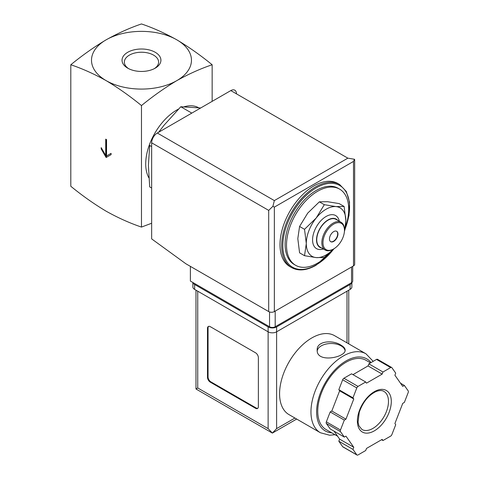 <?xml version="1.0" encoding="UTF-8"?>
<svg xmlns="http://www.w3.org/2000/svg" width="479" height="479" viewBox="0 0 479 479"><rect width="100%" height="100%" fill="white"/><g stroke="black" fill="none" stroke-linecap="round" stroke-linejoin="round"><path stroke-width="0.72" d="M70.802 64.755C82.37 68.659 94.153 73.946 106.14 80.628A49.978 28.854 180 0 1 106.14 39.823C94.153 46.984 82.376 55.295 70.802 64.755L70.802 186.271C82.376 195.737 94.153 204.048 106.14 211.203C118.127 217.885 129.905 223.178 141.479 227.076L141.479 105.56C153.046 96.099 164.83 87.789 176.817 80.628A49.978 28.854 180 0 1 106.14 80.628C118.121 87.789 129.899 96.099 141.479 105.56M106.56 139.634L105.715 139.144L105.715 155.465L101.189 147.628L101.189 148.933L106.14 157.507L111.086 154.651L111.086 153.346L106.56 155.956L106.56 139.634M344.108 206.455L339.156 203.599L327.498 201.695L319.367 201.833L307.71 213.125L299.579 226.453L297.812 238.626L299.579 252.84L304.524 255.696L306.297 243.524L304.524 229.309L316.188 218.017L324.313 204.689L335.977 206.593L344.108 206.455L345.874 220.669L344.587 231.064M151.651 146.568L149.693 145.436L148.4 165.423L149.693 186.9L151.651 188.031M200.683 107.979L180.787 106.745L191.804 113.104M180.787 106.745L163.95 125.348L158.663 132.24M128.6 68.641A17.124 9.885 180 0 1 124.354 62.12A17.124 9.885 180 0 1 134.922 52.989A17.124 9.885 180 0 1 153.585 55.133A17.124 9.885 180 0 1 158.603 62.12A17.124 9.885 180 0 1 154.352 68.641M155.226 52.289A19.447 11.227 180 0 1 155.226 68.162A19.447 11.227 180 0 1 127.725 68.162A19.447 11.227 180 0 1 127.725 52.289A19.447 11.227 180 0 1 155.226 52.289M176.817 39.823A49.978 28.854 180 0 1 176.817 80.628C188.798 73.952 200.575 68.659 212.155 64.755C200.581 55.295 188.804 46.984 176.817 39.823C164.83 33.147 153.052 27.854 141.479 23.95C129.905 27.854 118.127 33.141 106.14 39.823A49.978 28.854 180 0 1 176.817 39.823M212.155 64.755L212.155 101.356M151.651 223.25L141.479 227.076M148.867 177.805A43.978 25.393 -60 0 1 178.451 109.116M184.158 106.781A43.978 25.393 -60 0 1 198.665 107.751M332.504 250.11A43.978 25.393 -60 0 1 317.601 263.109A43.978 25.393 -60 0 1 295.615 265.288A43.978 25.393 -60 0 1 295.615 214.502A43.978 25.393 -60 0 1 339.593 189.115A43.978 25.393 -60 0 1 345.335 227.435M295.615 265.288L294.202 264.468A43.978 25.393 -60 0 1 294.202 213.688A43.978 25.393 -60 0 1 338.18 188.295L339.593 189.115M291.633 267.605L289.939 266.629A47.978 27.698 -60 0 1 289.939 211.227A47.978 27.698 -60 0 1 337.917 183.529L339.611 184.505A47.978 27.698 -60 0 0 291.633 212.209A47.978 27.698 -60 0 0 291.633 267.605C298.519 271.324 306.65 270.545 316.02 265.27L334.264 248.577M333.558 248.99L324.313 257.462L316.188 257.6L304.524 255.696M299.579 226.453L304.524 229.309M319.367 201.833L324.313 204.689M336.569 231.231A5.999 3.461 -60 0 1 337.312 236.081A5.999 3.461 -60 0 1 333.432 241.236A5.999 3.461 -60 0 1 330.582 241.608M333.713 241.398A5.999 3.461 -60 0 1 330.72 241.697A5.999 3.461 -60 0 1 330.72 234.77A5.999 3.461 -60 0 1 336.713 231.309A5.999 3.461 -60 0 1 337.635 236.117A5.999 3.461 -60 0 1 333.713 241.398M333.15 249.236L333.719 248.906A15.19 8.772 -60 0 1 322.972 242.703A15.19 8.772 -60 0 1 333.713 224.1A15.19 8.772 -60 0 1 344.461 230.303A15.19 8.772 -60 0 1 333.719 248.906A15.19 8.772 -60 0 1 333.713 248.906L333.15 249.236A15.993 9.233 -60 0 1 325.157 250.026A15.993 9.233 -60 0 1 325.157 231.561A15.993 9.233 -60 0 1 341.15 222.328A15.993 9.233 -60 0 1 344.461 229.645L344.461 230.303M325.157 250.026L320.068 247.086A15.993 9.233 -60 0 1 320.068 228.621A15.993 9.233 -60 0 1 336.06 219.388L341.15 222.328M321.672 248.014A16.31 9.418 -60 0 1 319.906 228.531A16.31 9.418 -60 0 1 337.665 220.316M323.319 248.966A19.112 11.035 -60 0 1 312.601 238.811A19.112 11.035 -60 0 1 325.157 217.065A19.112 11.035 -60 0 1 339.312 221.268M333.438 249.062A27.986 16.16 -60 0 1 316.188 257.6A27.986 16.16 -60 0 1 306.297 243.524A27.986 16.16 -60 0 1 316.188 218.017A27.986 16.16 -60 0 1 335.977 206.593A27.986 16.16 -60 0 1 345.874 220.669A27.986 16.16 -60 0 1 344.461 229.968M105.715 155.465L106.278 155.136L106.278 139.467M101.189 148.933L101.758 148.61L106.703 157.178M111.086 153.346L107.128 155.627M190.385 266.372L190.385 281.065L269.539 326.762A4 2.311 0 0 0 275.197 326.762L351.526 282.694A4 2.311 0 0 0 352.7 281.065L352.7 266.348M274.347 200.593L347.85 158.16L354.424 159.25L353.508 161.423L274.347 207.126L272.922 206.299L274.347 200.593L157.31 133.024A7.993 4.616 120 0 0 151.651 142.814L151.651 238.889L185.864 263.761L268.695 311.584A4 2.311 0 0 0 274.347 311.584L353.508 265.881A4 2.311 0 0 0 354.676 264.252L354.676 159.657M157.31 133.024L230.812 90.585A7.993 4.616 120 0 1 236.464 93.848M354.424 159.25L354.694 159.657M272.922 206.299L268.695 210.389L268.695 311.584M334.593 335.689A45.577 26.315 120 0 0 289.017 362.004A45.577 26.315 120 0 0 289.017 414.628L320.397 432.747A45.577 26.315 -60 0 1 320.397 380.116A45.577 26.315 -60 0 1 365.974 353.807L334.593 335.689M341.066 345.209C333.025 339.647 316.577 340.874 317.176 350.011C316.326 363.429 346.006 357.448 345.167 350.011C345.09 348.329 343.724 346.724 341.066 345.209M334.025 431.142L339.641 439.135L338.827 441.225L342.665 446.679A2 1.156 120 0 0 342.886 446.889L357.023 455.05A2 1.156 120 0 0 358.023 454.948L365.693 450.523L366.507 448.428L382.176 439.387L382.984 440.536L390.66 436.112A2 1.156 120 0 0 391.882 434.585L395.72 424.699L394.906 423.544L402.743 403.354L404.366 402.414L408.198 392.529A2 1.156 120 0 0 408.198 390.9L404.366 385.439L402.743 386.379L394.906 375.231L395.72 373.141L391.882 367.686A2 1.156 120 0 0 391.66 367.477A2 1.156 120 0 0 390.66 367.573L382.984 372.003L382.176 374.093L366.507 383.14L365.693 381.991L358.023 386.415A2 1.156 120 0 0 356.801 387.942L352.963 397.827L353.777 398.977L345.94 419.173L344.317 420.107L340.479 429.992A2 1.156 120 0 0 340.479 431.627L344.317 437.082L345.94 436.147L353.777 447.296L352.963 449.386L356.801 454.84A2 1.156 120 0 0 357.023 455.05M365.693 381.991L351.562 373.83L343.886 378.254A2 1.156 120 0 0 342.665 379.781L338.827 389.666L339.641 390.816L335.725 400.917L331.803 411.012L330.181 411.946L326.349 421.831A2 1.156 120 0 0 326.349 423.466L330.181 428.921L344.317 437.082M391.66 367.477L377.524 359.316A2 1.156 120 0 0 376.524 359.412L368.854 363.842L368.04 365.932L352.963 374.638M296.681 419.053L272.371 433.088L195.977 388.984L197.737 387.972L268.126 428.615L272.371 433.088L276.611 428.615L294.926 418.041M258.373 357.693A4 2.311 -120 0 0 255.547 352.795L210.317 326.684A4 2.311 -120 0 0 208.317 326.486A4 2.311 -120 0 0 207.491 328.313L207.491 377.278A4 2.311 -120 0 0 210.317 382.176L255.547 408.294A4 2.311 -120 0 0 257.546 408.491A4 2.311 -120 0 0 258.373 406.659L258.373 357.693M192.929 282.532A5.999 3.461 0 0 0 194.624 284.49L268.126 326.929A5.999 3.461 0 0 0 276.611 326.929L350.113 284.49A5.999 3.461 0 0 0 351.814 282.508M192.869 282.496L192.869 286.939A5.999 3.461 0 0 0 194.624 289.388L268.126 331.821A5.999 3.461 0 0 0 276.611 331.821L350.113 289.388A5.999 3.461 0 0 0 351.867 286.939L351.867 282.466M337.581 436.207L326.025 429.531A39.979 23.082 -60 0 1 326.025 383.368A39.979 23.082 -60 0 1 366.004 360.286L370.512 362.884M381.583 439.728L382.984 440.536M338.827 441.225L352.963 449.386M339.641 439.135L353.777 447.296M330.181 411.946L344.317 420.107M331.803 411.012L345.94 419.173M339.641 390.816L353.777 398.977M338.827 389.666L352.963 397.827M368.04 365.932L382.176 374.093M368.854 363.842L382.984 372.003M400.522 383.224L404.366 385.439M208.616 326.355A4 2.311 -120 0 0 208.054 327.989L208.054 376.955A4 2.311 -120 0 0 210.88 381.853L256.115 407.964A4 2.311 -120 0 0 257.81 408.294M345.084 350.694A13.993 8.077 0 0 0 341.066 345.862A13.993 8.077 0 0 0 326.391 343.982A13.993 8.077 0 0 0 317.236 350.862M333.899 248.799A47.176 27.237 -60 0 1 316.188 264.905A47.176 27.237 -60 0 1 283.34 238.632A47.176 27.237 -60 0 1 327.648 183.589A47.176 27.237 -60 0 1 345.042 229.064M353.508 161.423L353.508 265.881M274.347 207.126L274.347 311.584M268.695 210.389L151.651 142.814M347.85 158.16L230.812 90.585M351.526 282.694L351.526 267.025M269.539 326.762L269.539 311.955M275.197 326.762L275.197 311.093M197.737 387.972L197.737 291.184M268.126 428.615L268.126 326.929M350.113 289.388L350.113 284.49M194.624 289.388L194.624 284.49M276.611 428.615L276.611 326.929M347.006 342.85L347.006 291.184M331.731 432.83A41.577 24.004 -60 0 1 324.738 383.763A41.577 24.004 -60 0 1 371.009 362.597M342.665 446.679L356.801 454.84M326.349 423.466L340.479 431.627M326.349 421.831L340.479 429.992M342.665 379.781L356.801 387.942M343.886 378.254L358.023 386.415M376.524 359.412L390.66 367.573M372.925 428.4A21.992 12.694 -60 0 1 361.932 429.489L358.921 425.801L358.064 422.215L359.232 412.365C362.747 402.33 368.267 395.42 375.793 391.648C379.224 390.265 381.931 390.181 383.924 391.403A21.992 12.694 -60 0 1 387.295 409.024A21.992 12.694 -60 0 1 372.925 428.4M374.339 430.849A23.986 13.849 -60 0 1 359.651 409.952A23.986 13.849 -60 0 1 389.032 392.99A23.986 13.849 -60 0 1 374.339 430.849M208.054 327.989L207.491 328.313M208.054 376.955L207.491 377.278M210.88 381.853L210.317 382.176M256.115 407.964L255.547 408.294M344.85 229.962L349.017 215.49L349.532 202.174L346.293 191.45L339.611 184.505M348.76 343.868L348.76 290.166M195.977 388.984L195.977 290.166M373.189 361.34L365.974 353.807M320.397 432.747L329.684 435.231L334.989 434.71"/></g></svg>
